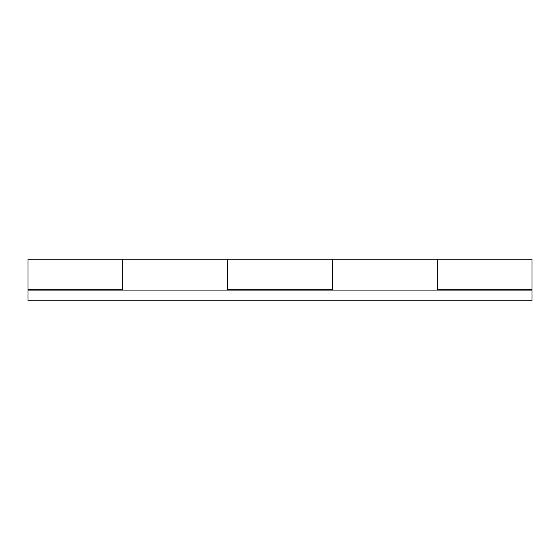 <?xml version="1.0" encoding="UTF-8"?>
<svg xmlns="http://www.w3.org/2000/svg" width="560" height="560" viewBox="0 0 560 560"><rect width="100%" height="100%" fill="white"/><g stroke="black" fill="none" stroke-linecap="round" stroke-linejoin="round"><path stroke-width="0.84" d="M227.584 290.08L227.584 259.168L227.584 289.744L332.416 289.744L332.416 259.168L332.416 290.08M28 290.08L532 290.08L532 300.832L28 300.832L28 289.744L122.752 289.744L122.752 259.168L122.752 290.08M437.248 290.08L437.248 259.168L437.248 289.744L532 289.744L532 259.168L28 259.168L28 289.744M532 300.832L437.248 300.832M28 300.832L122.752 300.832"/></g></svg>
